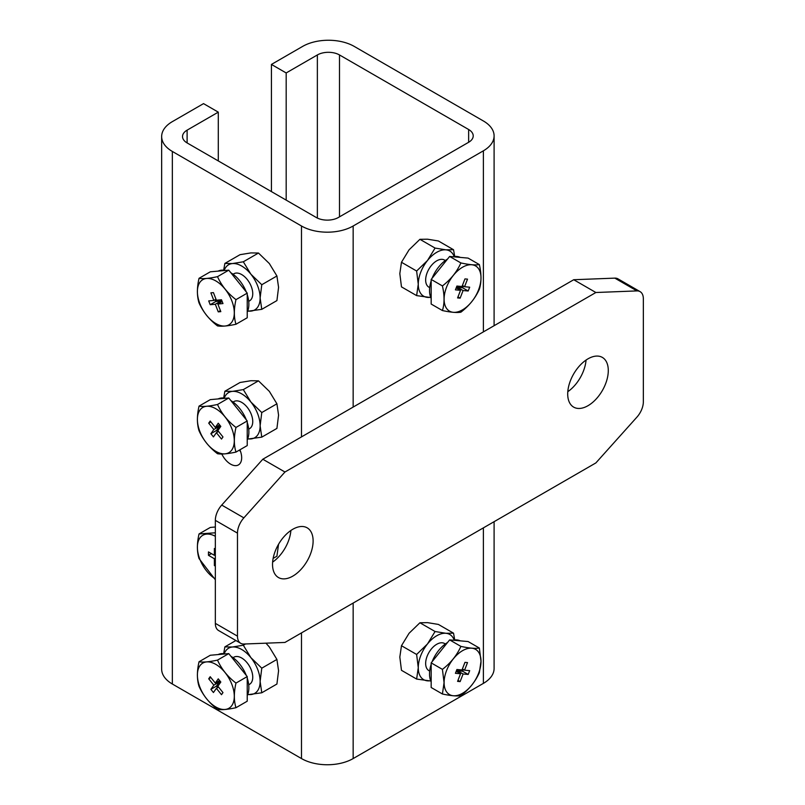 <?xml version="1.0" encoding="UTF-8"?>
<svg xmlns="http://www.w3.org/2000/svg" width="805" height="805" viewBox="0 0 805 805"><rect width="100%" height="100%" fill="white"/><g stroke="black" fill="none" stroke-linecap="round" stroke-linejoin="round"><path stroke-width="1.21" d="M239.367 450.116A15.657 9.036 -120 0 0 240.594 451.625M221.798 454.02A15.657 9.036 -120 0 0 238.431 464.918A15.657 9.036 -120 0 0 241.671 457.753A15.657 9.036 -120 0 0 239.91 449.804M313.115 540.97A28.698 16.573 -60 0 1 300.587 569.849A28.698 16.573 -60 0 1 278.47 577.537A28.698 16.573 -60 0 1 272.533 564.396A28.698 16.573 -60 0 1 285.061 535.516A28.698 16.573 -60 0 1 307.168 527.828A28.698 16.573 -60 0 1 313.115 540.97M290.887 530.475A28.698 16.573 -60 0 1 272.623 562.111M608.288 370.542A28.698 16.573 -60 0 1 595.77 399.431A28.698 16.573 -60 0 1 573.653 407.119A28.698 16.573 -60 0 1 567.706 393.977A28.698 16.573 -60 0 1 580.234 365.098A28.698 16.573 -60 0 1 602.351 357.41A28.698 16.573 -60 0 1 608.288 370.542M586.06 360.056A28.698 16.573 -60 0 1 567.797 391.693M223.669 398.022L224.877 391.25L232.454 391.371A26.092 15.064 60 0 1 241.671 393.846A26.092 15.064 60 0 1 250.898 402.027L261.776 412.552L276.92 403.798L278.57 415.149L276.92 428.401L261.776 437.145L247.598 439.087M224.253 398.103A26.092 15.064 60 0 1 232.454 391.371L243.321 389.6L258.475 380.846L269.353 391.371L276.92 403.798M233.048 657.685L233.853 657.222A15.657 9.036 60 0 1 241.671 657.997A15.657 9.036 60 0 1 251.905 671.793A15.657 9.036 60 0 1 249.5 684.341L248.705 684.793M233.048 274.233L233.853 273.77A15.657 9.036 60 0 1 241.671 274.555A15.657 9.036 60 0 1 251.905 288.341A15.657 9.036 60 0 1 249.5 300.889L248.705 301.352M233.048 402.047L233.853 401.594A15.657 9.036 60 0 1 241.671 402.369A15.657 9.036 60 0 1 251.905 416.165A15.657 9.036 60 0 1 249.5 428.703L248.705 429.166M429.689 287.637L428.894 287.174A15.657 9.036 -60 0 1 425.654 280.009A15.657 9.036 -60 0 1 432.486 264.251A15.657 9.036 -60 0 1 444.551 260.065L445.346 260.518M429.689 671.078L428.894 670.625A15.657 9.036 -60 0 1 425.654 663.461A15.657 9.036 -60 0 1 432.486 647.703A15.657 9.036 -60 0 1 444.551 643.507L445.346 643.97M230.874 656.236A25.83 14.913 60 0 1 246.29 675.425M247.226 678.031A25.83 14.913 60 0 1 247.226 695.51M230.874 272.784A25.83 14.913 60 0 1 246.29 291.974M247.226 294.58A25.83 14.913 60 0 1 247.226 312.058M230.874 400.608A25.83 14.913 60 0 1 246.29 419.787M247.226 422.394A25.83 14.913 60 0 1 247.226 439.872M431.168 298.343A25.83 14.913 -60 0 1 429.528 290.555A25.83 14.913 -60 0 1 431.168 280.865M432.104 278.258A25.83 14.913 -60 0 1 447.53 259.069M453.114 256.765A25.83 14.913 -60 0 1 460.259 257.399M431.168 681.795A25.83 14.913 -60 0 1 429.528 674.006A25.83 14.913 -60 0 1 431.168 664.316M432.104 661.71A25.83 14.913 -60 0 1 447.53 642.521M453.114 640.206A25.83 14.913 -60 0 1 460.259 640.85M215.851 664.387A26.092 15.064 60 0 1 234.295 696.345A26.092 15.064 60 0 1 215.851 706.991A26.092 15.064 60 0 1 197.396 675.043A26.092 15.064 60 0 1 215.851 664.387M235.976 707.706C227.664 709.507 221.516 710.06 217.511 709.356C209.199 702.966 203.041 695.309 199.036 686.383C196.873 679.45 196.873 671.239 199.036 661.76C203.011 662.465 209.169 661.911 217.511 660.11C221.486 669.005 227.634 676.663 235.976 683.083C233.812 692.521 233.812 700.732 235.976 707.706L247.226 701.205L247.226 676.582L235.976 683.083M215.851 280.945A26.092 15.064 60 0 1 234.295 312.893A26.092 15.064 60 0 1 215.851 323.55A26.092 15.064 60 0 1 197.396 291.591A26.092 15.064 60 0 1 215.851 280.945M235.976 324.254C227.664 326.055 221.516 326.609 217.511 325.904C209.199 319.525 203.041 311.857 199.036 302.932C196.873 295.999 196.873 287.788 199.036 278.309C203.011 279.013 209.169 278.46 217.511 276.658C221.486 285.554 227.634 293.211 235.976 299.631C233.812 309.07 233.812 317.281 235.976 324.254L247.226 317.764L247.226 293.141L228.761 270.168L217.511 276.658M215.851 408.759A26.092 15.064 60 0 1 234.295 440.707A26.092 15.064 60 0 1 215.851 451.364A26.092 15.064 60 0 1 197.396 419.405A26.092 15.064 60 0 1 215.851 408.759M235.976 452.078C227.664 453.869 221.516 454.423 217.511 453.728C209.199 447.339 203.041 439.681 199.036 430.756C196.873 423.812 196.873 415.611 199.036 406.133C203.011 406.827 209.169 406.284 217.511 404.482C221.486 413.368 227.634 421.025 235.976 427.455C233.812 436.894 233.812 445.095 235.976 452.078L247.226 445.578L247.226 420.955L235.976 427.455M444.098 682.63A26.092 15.064 -60 0 1 462.553 650.671A26.092 15.064 -60 0 1 480.998 661.328L479.357 672.668C475.383 681.563 469.224 689.221 460.893 695.641C456.918 696.345 450.76 695.792 442.418 693.99L444.068 682.63L442.418 669.368C450.73 662.978 456.888 655.32 460.893 646.395C469.194 648.196 475.353 648.75 479.357 648.045L481.008 661.308A26.092 15.064 -60 0 1 462.553 693.276A26.092 15.064 -60 0 1 444.098 682.63M317.361 218.064L317.361 54.951L286.178 72.953L271.426 64.43L302.6 46.428A36.527 21.091 180 0 1 354.26 46.428L483.392 120.981A36.527 21.091 180 0 1 494.099 135.894A36.527 21.091 180 0 1 483.392 150.807L353.154 226.004A36.527 21.091 180 0 1 301.493 226.004L172.351 151.451A36.527 21.091 180 0 1 161.654 136.538A36.527 21.091 180 0 1 172.351 121.625L203.534 103.624L218.286 112.147L187.112 130.148A15.657 9.036 0 0 0 182.524 136.538A15.657 9.036 0 0 0 187.112 142.928L316.254 217.481A15.657 9.036 0 0 0 338.392 217.481L468.641 142.284A15.657 9.036 0 0 0 473.219 135.894A15.657 9.036 0 0 0 468.641 129.504L339.499 54.951L339.499 216.847M317.361 54.951A15.657 9.036 180 0 1 339.499 54.951M494.099 521.69L494.099 668.462A36.527 21.091 180 0 1 483.392 683.375L353.154 758.572A36.527 21.091 180 0 1 301.493 758.572L172.351 684.019A36.527 21.091 180 0 1 161.654 669.106L161.654 136.538M286.178 72.953L286.178 200.123M271.426 64.43L271.426 191.6M218.286 160.93L218.286 112.147M483.392 150.807L483.392 331.881L262.812 459.232L221.727 505.077A15.657 9.036 120 0 0 215.338 520.352L215.338 623.362A15.657 9.036 120 0 0 218.578 630.526L240.715 643.306A15.657 9.036 -60 0 1 237.475 636.141L215.338 623.362M278.55 544.261L276.92 556.215L273.126 558.408M265.962 643.175L269.353 647.009L276.92 659.436L278.57 670.776L276.92 684.029L261.776 692.783L247.598 694.725M223.669 270.208L224.877 263.426L240.031 254.682L250.898 252.911L258.475 253.032L269.353 263.557L276.92 275.984L278.57 287.335L276.92 300.587L261.776 309.331L247.598 311.273M224.877 391.25L240.031 382.496L250.898 380.725L258.475 380.846M430.806 297.558L416.628 295.616L401.474 286.872L399.823 273.62L401.474 262.269L409.051 249.842L419.918 239.316L427.495 239.196L438.373 240.967L453.527 249.721L454.724 256.493M483.392 331.881L573.734 279.727L595.871 292.507L284.95 472.012L262.812 459.232M240.715 643.306A15.657 9.036 -60 0 0 243.865 644.03L284.95 642.44L595.871 462.925L636.956 417.091A15.657 9.036 120 0 0 643.346 401.816L643.346 298.806A15.657 9.036 120 0 0 640.106 291.641L617.968 278.852A15.657 9.036 120 0 0 614.819 278.127L573.734 279.727M430.806 681.01L416.628 679.068L401.474 670.313L399.823 657.071L401.474 645.721L409.051 633.294L419.918 622.768L427.495 622.637L438.373 624.418L453.527 633.163L454.724 639.945M223.669 653.66L224.877 646.878L235.895 640.518M224.877 646.878L232.454 647.009L243.321 645.228L245.505 643.97M243.321 645.228L250.898 657.655L261.776 668.18L276.92 659.436M261.776 668.18L260.126 681.433L261.776 692.783M276.92 275.984L261.776 284.728L260.126 297.981L261.776 309.331M224.877 263.426L232.454 263.557L243.321 261.786L258.475 253.032M243.321 261.786L250.898 274.213L261.776 284.728M243.321 389.6L250.898 402.027A26.092 15.064 60 0 1 260.126 425.805L261.776 437.145M261.776 412.552L260.126 425.805A26.092 15.064 60 0 1 250.898 438.926A26.092 15.064 60 0 1 247.729 438.765M215.338 520.352L237.475 533.131L237.475 636.141M237.475 533.131A15.657 9.036 -60 0 1 243.865 517.856L221.727 505.077M284.95 472.012L243.865 517.856M419.918 239.316L435.072 248.071L445.95 249.842L453.527 249.721M416.628 295.616L418.268 284.266L416.628 271.023L401.474 262.269M416.628 271.023L427.495 260.498L435.072 248.071M640.106 291.641A15.657 9.036 120 0 0 636.956 290.907L595.871 292.507M401.474 645.721L416.628 654.465L427.495 643.94L435.072 631.512L419.918 622.768M435.072 631.512L445.95 633.294L453.527 633.163M416.628 679.068L418.268 667.717L416.628 654.465M224.253 653.73A26.092 15.064 60 0 1 232.454 647.009A26.092 15.064 60 0 1 250.898 657.655A26.092 15.064 60 0 1 260.126 681.433A26.092 15.064 60 0 1 250.898 694.554A26.092 15.064 60 0 1 247.729 694.403M224.253 270.279A26.092 15.064 60 0 1 232.454 263.557A26.092 15.064 60 0 1 250.898 274.213A26.092 15.064 60 0 1 260.126 297.981A26.092 15.064 60 0 1 250.898 311.102A26.092 15.064 60 0 1 247.729 310.951M430.665 297.236A26.092 15.064 -60 0 1 427.495 297.387A26.092 15.064 -60 0 1 418.268 284.266A26.092 15.064 -60 0 1 427.495 260.498A26.092 15.064 -60 0 1 445.95 249.842A26.092 15.064 -60 0 1 454.151 256.564M430.665 680.688A26.092 15.064 -60 0 1 427.495 680.839A26.092 15.064 -60 0 1 418.268 667.717A26.092 15.064 -60 0 1 427.495 643.94A26.092 15.064 -60 0 1 445.95 633.294A26.092 15.064 -60 0 1 454.151 640.015M218.135 654.566A25.83 14.913 60 0 1 225.279 653.922M218.135 271.114A25.83 14.913 60 0 1 225.279 270.48M218.135 398.928A25.83 14.913 60 0 1 225.279 398.294M215.338 579.771L199.036 558.569C196.873 551.626 196.873 543.425 199.036 533.946L210.296 527.446L215.338 526.993M199.036 661.76L210.296 655.26L228.761 653.61L247.226 676.582M199.036 278.309L210.296 271.818L228.761 270.168M199.036 406.133L210.296 399.632L228.761 397.982L247.226 420.955M442.418 310.549L431.168 304.049L431.168 279.426L449.633 256.453L468.097 258.103L479.357 264.593C481.521 274.032 481.521 282.243 479.357 289.216C475.383 298.112 469.224 305.769 460.893 312.189C456.918 312.893 450.76 312.35 442.418 310.549C444.591 303.606 444.591 295.395 442.418 285.926L431.168 279.426M442.418 693.99L431.168 687.5L431.168 662.877L449.633 639.894L468.097 641.545L479.357 648.045M199.036 533.946L214.975 532.809M228.761 653.61L217.511 660.11M235.976 299.631L247.226 293.141M228.761 397.982L217.511 404.482M449.633 256.453L460.893 262.943C469.194 264.744 475.353 265.298 479.357 264.593M442.418 285.926C450.73 279.536 456.888 271.879 460.893 262.943M442.418 669.368L431.168 662.877M449.633 639.894L460.893 646.395M215.338 578.875A26.092 15.064 60 0 1 197.396 547.229A26.092 15.064 60 0 1 215.338 536.291M462.553 309.834A26.092 15.064 -60 0 1 444.098 299.178A26.092 15.064 -60 0 1 462.553 267.23A26.092 15.064 -60 0 1 480.998 277.876A26.092 15.064 -60 0 1 462.553 309.834M215.338 566.106L214.371 565.543L214.371 558.73L208.465 555.319L208.465 551.908L214.371 555.319L214.371 548.507L215.338 549.06M210.196 676.693L215.307 683.053L218.256 678.857L220.812 682.036L217.863 686.232L222.975 692.592L221.496 694.695L216.384 688.335L213.436 692.531L210.88 689.352L213.828 685.156L208.716 678.796L210.196 676.693M208.716 300.909L213.828 300.456L210.88 292.849L213.436 292.618L216.384 300.225L221.496 299.772L222.975 303.576L217.863 304.028L220.812 311.636L218.256 311.867L215.307 304.26L210.196 304.713L208.716 300.909M210.196 421.055L215.307 427.425L218.256 423.219L220.812 426.398L217.863 430.605L222.975 436.964L221.496 439.057L216.384 432.698L213.436 436.904L210.88 433.724L213.828 429.518L208.716 423.158L210.196 421.055M468.198 290.997L463.086 290.545L460.138 298.152L457.582 297.92L460.53 290.313L455.419 289.86L456.898 286.057L462.01 286.51L464.958 278.902L467.514 279.134L464.566 286.741L469.677 287.194L468.198 290.997L462.664 287.808L463.348 286.037M468.198 674.449L463.086 673.996L460.138 681.604L457.582 681.372L460.53 673.765L455.419 673.312L456.898 669.508L462.01 669.961L464.958 662.354L467.514 662.585L464.566 670.193L469.677 670.646L468.198 674.449L462.664 671.259L463.348 669.488M215.338 554.766L214.371 555.319M211.423 553.619L208.465 555.319M215.338 558.167L214.371 558.73M215.338 564.989L214.371 565.543M219.624 680.557L215.307 683.053M210.88 677.548L208.716 678.796M218.678 681.1L219.363 681.956L213.828 685.156M219.363 681.956L216.414 686.152L210.88 689.352M216.414 686.152L217.602 687.631M218.547 687.088L216.384 688.335M215.992 299.208L213.828 300.456M215.046 299.752L215.73 301.523L210.196 304.713M215.73 301.523L220.842 301.06L215.307 304.26M220.842 301.06L221.234 302.086M220.419 310.619L218.256 311.867M222.19 301.533L217.863 304.028M219.624 424.929L215.307 427.425M210.88 421.911L208.716 423.158M218.678 425.473L219.363 426.328L213.828 429.518M219.363 426.328L216.414 430.524L210.88 433.724M216.414 430.524L217.602 432.003M218.547 431.45L216.384 432.698M457.16 288.371L457.552 287.355L463.086 290.545M460.138 298.152L457.975 296.904M457.552 287.355L462.664 287.808M462.402 285.493L464.566 286.741M456.214 287.818L460.53 290.313M457.16 671.823L457.552 670.796L463.086 673.996M460.138 681.604L457.975 680.356M457.552 670.796L462.664 671.259M462.402 668.945L464.566 670.193M456.214 671.269L460.53 673.765M468.641 142.284L468.641 129.504M187.112 130.148L187.112 142.928M172.351 684.019L172.351 151.451M301.493 226.004L301.493 436.904M301.493 632.891L301.493 758.572M353.154 407.078L353.154 226.004M353.154 758.572L353.154 603.066M483.392 527.869L483.392 683.375M614.819 278.127L636.956 290.907M494.099 135.894L494.099 325.703"/></g></svg>
